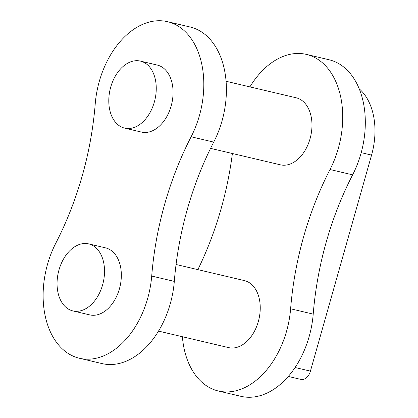 <?xml version="1.0" encoding="UTF-8"?>
<svg xmlns="http://www.w3.org/2000/svg" width="418" height="418" viewBox="0 0 418 418"><rect width="100%" height="100%" fill="white"/><g stroke="black" fill="none" stroke-linecap="round" stroke-linejoin="round"><path stroke-width="0.63" d="M124.621 128.117L141.436 132.078A34.428 22.995 -76.7 0 0 171.437 104.949A34.428 22.995 -76.7 0 0 158.694 65.48A34.428 22.995 -76.7 0 0 157.231 65.056L140.417 61.096A34.428 22.995 103.3 0 1 141.885 61.519A34.428 22.995 103.3 0 1 154.629 100.989A34.428 22.995 103.3 0 1 124.621 128.117A34.428 22.995 103.3 0 1 123.158 127.694A34.428 22.995 103.3 0 1 110.415 88.224A34.428 22.995 103.3 0 1 140.417 61.096M72.894 310.924L89.708 314.885A34.428 22.995 -76.7 0 0 119.71 287.756A34.428 22.995 -76.7 0 0 106.966 248.287A34.428 22.995 -76.7 0 0 105.503 247.864L88.689 243.898A34.428 22.995 103.3 0 1 90.152 244.321A34.428 22.995 103.3 0 1 102.896 283.796A34.428 22.995 103.3 0 1 72.894 310.924A34.428 22.995 103.3 0 1 71.431 310.501A34.428 22.995 103.3 0 1 58.687 271.031A34.428 22.995 103.3 0 1 88.689 243.898M249.912 86.897A79.007 52.762 103.3 0 1 306.363 54.397L328.961 59.727A79.007 52.762 103.3 0 1 332.326 60.699A79.007 52.762 103.3 0 1 352.625 174.844A252.785 168.82 -76.7 0 0 313.213 314.122A79.007 52.762 103.3 0 1 240.987 396.337L218.389 391.008A79.007 52.762 103.3 0 1 182.389 336.725M306.363 54.397A79.007 52.762 103.3 0 1 309.728 55.369A79.007 52.762 103.3 0 1 330.027 169.52A252.785 168.82 -76.7 0 0 290.615 308.792A79.007 52.762 103.3 0 1 218.389 391.008M226.054 81.275L296.137 97.791A34.428 22.995 103.3 0 1 297.606 98.214A34.428 22.995 103.3 0 1 310.344 137.684A34.428 22.995 103.3 0 1 280.342 164.812L210.573 148.369M176.062 264.489L244.41 280.598A34.428 22.995 103.3 0 1 245.873 281.021A34.428 22.995 103.3 0 1 258.617 320.491A34.428 22.995 103.3 0 1 228.615 347.619L158.532 331.103M95.231 103.878A79.007 52.762 103.3 0 1 167.456 21.663A79.007 52.762 103.3 0 1 170.821 22.635A79.007 52.762 103.3 0 1 191.115 136.785A252.785 168.82 -76.7 0 0 151.708 276.058A79.007 52.762 103.3 0 1 79.483 358.273A79.007 52.762 103.3 0 1 55.819 243.156A252.785 168.82 -76.7 0 0 95.231 103.878M167.456 21.663L190.054 26.992A79.007 52.762 103.3 0 1 193.419 27.964A79.007 52.762 103.3 0 1 213.718 142.11A252.785 168.82 -76.7 0 0 174.306 281.387A79.007 52.762 103.3 0 1 102.081 363.603L79.483 358.273M197.871 269.631A252.785 168.82 -76.7 0 0 232.387 153.511M359.187 88.799A61.054 40.771 103.3 0 1 371.56 155.094L310.428 371.121A10.973 7.331 103.3 0 1 300.96 379.419L288.315 376.44M352.625 174.844L330.027 169.52M151.708 276.058L174.306 281.387M191.115 136.785L213.718 142.11M313.213 314.122L290.615 308.792M310.428 371.121L295.103 367.511M371.56 155.094L361.204 152.654"/></g></svg>

